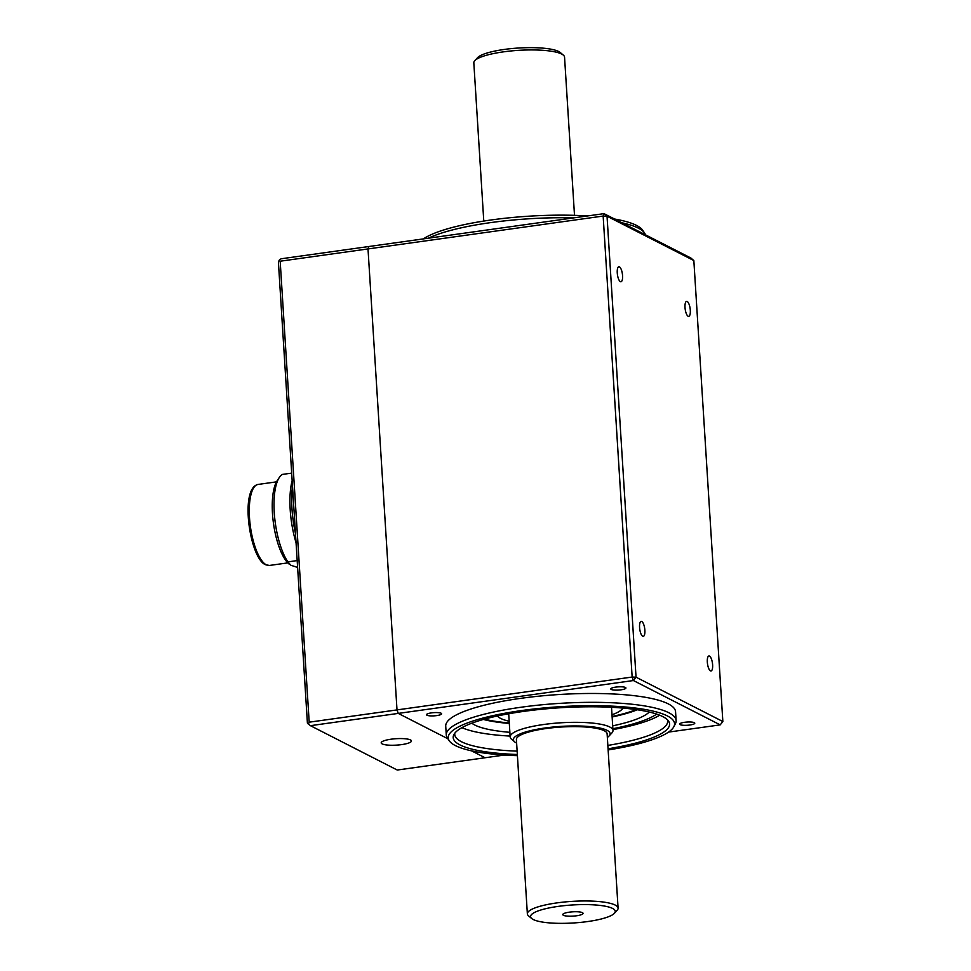 <?xml version="1.0" encoding="UTF-8"?>
<svg xmlns="http://www.w3.org/2000/svg" width="971" height="971" viewBox="0 0 971 971"><rect width="100%" height="100%" fill="white"/><g stroke="black" fill="none" stroke-linecap="round" stroke-linejoin="round"><path stroke-width="1.46" d="M423.368 238.902A113.389 24.105 -3.6 0 1 490.913 220.004A113.389 24.105 -3.6 0 1 587.528 215.95M573.776 217.88A115.136 24.469 176.4 0 0 490.476 222.638A115.136 24.469 176.4 0 0 428.32 238.211M621.003 689.823A7.574 1.614 176.4 0 0 625.919 688.002A7.574 1.614 176.4 0 0 615.711 687.116A7.574 1.614 176.4 0 0 610.795 688.949A7.574 1.614 176.4 0 0 621.003 689.823M436.707 715.591A7.574 1.614 176.4 0 0 441.623 713.758A7.574 1.614 176.4 0 0 431.415 712.884A7.574 1.614 176.4 0 0 426.5 714.705A7.574 1.614 176.4 0 0 436.707 715.591M689.871 725.009A7.574 1.614 176.4 0 0 694.787 723.177A7.574 1.614 176.4 0 0 684.579 722.303A7.574 1.614 176.4 0 0 679.664 724.123A7.574 1.614 176.4 0 0 689.871 725.009M676.119 720.579L675.561 711.719A115.136 24.469 176.4 0 0 520.42 698.392A115.136 24.469 176.4 0 0 445.725 726.174L446.284 735.035A115.136 24.469 -3.6 0 1 520.966 707.252A115.136 24.469 -3.6 0 1 676.119 720.579A115.136 24.469 -3.6 0 1 675.403 723.698L673.85 726.721A113.389 24.105 176.4 0 0 521.767 710.529A113.389 24.105 176.4 0 0 449.306 740.849A113.389 24.105 176.4 0 0 517.409 755.656M449.306 740.849L447.388 738.045A115.136 24.469 -3.6 0 1 446.284 735.035M517.337 754.491A108.412 23.037 -3.6 0 1 453.87 734.634A108.412 23.037 -3.6 0 1 523.515 711.415A108.412 23.037 -3.6 0 1 668.546 721.125A108.412 23.037 -3.6 0 1 608.064 748.787M607.846 745.425A106.652 22.673 176.4 0 0 667.647 721.113A106.652 22.673 176.4 0 0 667.356 719.742M659.661 715.202A106.652 22.673 -3.6 0 1 612.932 729.609M707.325 662.125A7.574 2.5 82 0 0 711.027 670.973A7.574 2.5 82 0 0 712.617 664.819A7.574 2.5 82 0 0 708.927 655.971A7.574 2.5 82 0 0 707.325 662.125M639.573 627.509A7.574 2.5 82 0 0 643.263 636.369A7.574 2.5 82 0 0 644.865 630.215A7.574 2.5 82 0 0 641.176 621.355A7.574 2.5 82 0 0 639.573 627.509M617.265 272.912A7.574 2.5 82 0 0 620.955 281.772A7.574 2.5 82 0 0 622.557 275.618A7.574 2.5 82 0 0 618.867 266.758A7.574 2.5 82 0 0 617.265 272.912M685.016 307.528A7.574 2.5 82 0 0 688.718 316.376A7.574 2.5 82 0 0 690.308 310.222A7.574 2.5 82 0 0 686.618 301.374A7.574 2.5 82 0 0 685.016 307.528M668.534 732.098L720.203 724.876L722.849 721.526L693.84 260.556L607.033 216.205L636.041 677.188L632.145 677.042L633.395 680.537L398.256 713.406L447.874 738.749L398.256 713.406L397.005 709.91L632.145 677.042L603.149 216.06L368.009 248.928L397.005 709.91L398.256 713.406L310.429 725.677L397.236 770.027L504.386 755.05M722.849 721.526L636.041 677.188L633.395 680.537L720.203 724.876M454.865 733.105A106.652 22.673 176.4 0 0 454.756 734.501A106.652 22.673 176.4 0 0 517.13 751.129M510.103 736.079A106.652 22.673 -3.6 0 1 461.941 727.643M608.137 749.94A113.389 24.105 176.4 0 0 673.85 726.721M471.554 750.85L485.063 757.744L471.554 750.85M279.199 260.204L280.182 261.211L309.191 722.181L308.39 724.135L307.406 723.116L278.41 262.146L279.199 260.204L281.056 258.796L368.883 246.513L368.009 248.928L368.883 246.513L604.011 213.644L603.149 216.06L607.033 216.205L604.011 213.644L690.83 257.995L693.84 260.556M645.424 234.8A115.136 24.469 176.4 0 0 644.526 232.955A115.136 24.469 176.4 0 0 621.938 222.796M614.509 219.009A113.389 24.105 -3.6 0 1 642.608 230.151L644.526 232.955M536.66 920.811A42.421 9.018 176.4 0 0 580.015 922.45A42.421 9.018 176.4 0 0 614.364 913.335A42.421 9.018 176.4 0 0 609.169 907.132A42.421 9.018 176.4 0 0 556.905 906.574A42.421 9.018 176.4 0 0 531.707 918.53A42.421 9.018 176.4 0 0 536.66 920.811M531.707 918.53L528.588 915.896A45.455 9.661 -3.6 0 1 527.362 913.869A45.455 9.661 -3.6 0 1 560.279 902.46A45.455 9.661 -3.6 0 1 611.572 903.685A45.455 9.661 -3.6 0 1 618.09 908.164A45.455 9.661 -3.6 0 1 617.131 910.325L614.364 913.335M618.09 908.164L607.118 733.821A45.455 9.661 176.4 0 0 600.6 729.342A45.455 9.661 176.4 0 0 549.307 728.116A45.455 9.661 176.4 0 0 516.402 739.526L527.362 913.869M607.348 737.402A48.477 10.305 176.4 0 0 609.12 735.933A48.477 10.305 176.4 0 0 603.197 728.857A48.477 10.305 176.4 0 0 543.469 728.214A48.477 10.305 176.4 0 0 514.679 741.88A48.477 10.305 176.4 0 0 516.621 743.106M514.679 741.88L511.547 739.247A51.512 10.948 -3.6 0 1 510.163 736.953A51.512 10.948 -3.6 0 1 547.462 724.014A51.512 10.948 -3.6 0 1 605.601 725.41A51.512 10.948 -3.6 0 1 612.98 730.483A51.512 10.948 -3.6 0 1 611.9 732.935L609.12 735.933M581.593 912.339A10.147 2.16 176.4 0 0 570.754 911.987A10.147 2.16 176.4 0 0 562.84 914.33A10.147 2.16 176.4 0 0 564.236 915.604A10.147 2.16 176.4 0 0 576.301 915.811A10.147 2.16 176.4 0 0 582.952 913.068A10.147 2.16 176.4 0 0 581.593 912.339M484.48 719.147A90.728 19.286 176.4 0 0 509.277 722.946M612.106 716.477A90.728 19.286 176.4 0 0 636.236 709.595M611.997 714.765A63.637 13.521 176.4 0 0 623.042 708.09M497.383 715.991A63.637 13.521 176.4 0 0 509.18 721.235M649.308 712.022A91.505 19.444 -3.6 0 1 612.689 725.847M637.364 709.765A91.505 19.444 -3.6 0 1 612.131 716.974M509.872 732.316A91.505 19.444 -3.6 0 1 471.809 723.201M509.314 723.444A91.505 19.444 -3.6 0 1 483.376 719.45M612.871 728.723A106.252 22.576 176.4 0 0 656.675 714.098M291.676 473.12L282.379 474.418A47.87 15.791 82 0 0 279.32 477.477A47.87 15.791 82 0 0 274.696 517.919A47.87 15.791 82 0 0 287.877 561.881L290.912 565.268L297.612 567.452M289.079 564.054A44.848 14.783 -98 0 1 288.86 563.872A44.848 14.783 -98 0 1 273.506 523.587A44.848 14.783 -98 0 1 277.221 480.633L279.32 477.477M297.187 560.583L287.877 561.881M296.058 542.728A50.905 16.786 -98 0 1 292.15 480.621M292.502 486.107A53.939 17.781 82 0 0 295.475 533.431M410.49 739.926A15.148 3.216 -3.6 0 1 401.618 744.611A15.148 3.216 -3.6 0 1 382.161 743.895A15.148 3.216 -3.6 0 1 382.246 741.577A15.148 3.216 -3.6 0 1 396.132 738.7A15.148 3.216 -3.6 0 1 410.26 739.817A15.148 3.216 -3.6 0 1 410.49 739.926M309.191 722.181L397.005 709.91L368.009 248.928L280.182 261.211M308.39 724.135L310.429 725.677M474.783 60.675L477.55 57.665A42.421 9.018 -3.6 0 1 511.899 48.55A42.421 9.018 -3.6 0 1 555.254 50.189A42.421 9.018 -3.6 0 1 560.194 52.47L563.326 55.104A45.455 9.661 176.4 0 0 558.034 52.652A45.455 9.661 176.4 0 0 511.583 50.905A45.455 9.661 176.4 0 0 474.783 60.675A45.455 9.661 176.4 0 0 473.824 62.836L483.776 221.06M574.504 215.344L564.552 57.131A45.455 9.661 176.4 0 0 563.326 55.104M269.453 565.45L265.362 564.685C249.632 557.9 239.473 488.012 258.128 484.432A40.903 13.485 82 0 0 249.875 522.204A40.903 13.485 82 0 0 266.297 564.831A40.903 13.485 82 0 0 269.453 565.45L287.817 562.889M611.524 707.301L612.98 730.483M508.707 713.77L510.163 736.953M258.128 484.432L276.492 481.859"/></g></svg>

